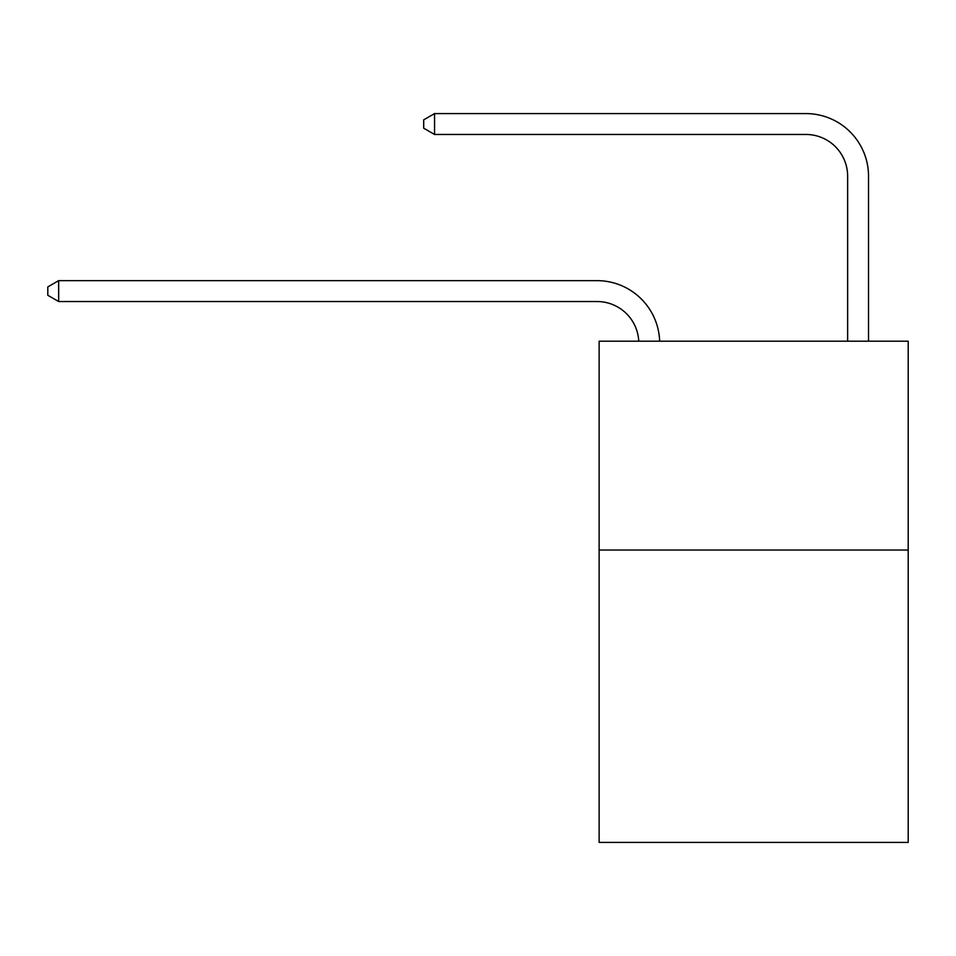 <?xml version="1.0" encoding="UTF-8"?>
<svg xmlns="http://www.w3.org/2000/svg" width="956" height="956" viewBox="0 0 956 956"><rect width="100%" height="100%" fill="white"/><g stroke="black" fill="none" stroke-linecap="round" stroke-linejoin="round"><path stroke-width="1.43" d="M908.2 550.047L908.2 842.415L599.125 842.415L599.125 341.208L908.2 341.208L908.2 550.047L599.125 550.047M597.034 301.534A41.765 41.765 0 0 1 638.751 341.208A41.765 41.765 0 0 0 597.034 301.534A41.765 41.765 0 0 1 638.751 341.208A41.765 41.765 0 0 0 597.034 301.534A41.765 41.765 0 0 1 638.751 341.208A41.765 41.765 0 0 0 597.034 301.534A41.765 41.765 0 0 1 638.751 341.208A41.765 41.765 0 0 0 597.034 301.534A41.765 41.765 0 0 1 638.751 341.208A41.765 41.765 0 0 0 597.034 301.534A41.765 41.765 0 0 1 638.751 341.208A41.765 41.765 0 0 0 597.034 301.534A41.765 41.765 0 0 1 638.751 341.208A41.765 41.765 0 0 0 597.034 301.534A41.765 41.765 0 0 1 638.751 341.208A41.765 41.765 -39.4 0 0 597.034 301.534L58.663 301.534L47.8 295.273L47.8 286.92L58.663 280.646L597.034 280.646A62.654 62.654 0 0 1 659.652 341.208M847.637 341.208L847.637 176.239A41.765 41.765 0 0 0 805.872 134.461L434.562 134.461L423.699 128.2L423.699 119.847L434.562 113.585L805.872 113.585A62.654 62.654 0 0 1 868.526 176.239L868.526 341.208M58.663 301.534L58.663 280.646L597.034 280.646M847.637 176.239A41.765 41.765 0 0 0 805.872 134.461A41.765 41.765 0 0 1 847.637 176.239A41.765 41.765 0 0 0 805.872 134.461A41.765 41.765 0 0 1 847.637 176.239A41.765 41.765 0 0 0 805.872 134.461A41.765 41.765 0 0 1 847.637 176.239A41.765 41.765 0 0 0 805.872 134.461A41.765 41.765 0 0 1 847.637 176.239A41.765 41.765 0 0 0 805.872 134.461A41.765 41.765 0 0 1 847.637 176.239A41.765 41.765 0 0 0 805.872 134.461A41.765 41.765 0 0 1 847.637 176.239A41.765 41.765 0 0 0 805.872 134.461A41.765 41.765 0 0 1 847.637 176.239A41.765 41.765 0 0 0 805.872 134.461M434.562 134.461L434.562 113.585L805.872 113.585"/></g></svg>
